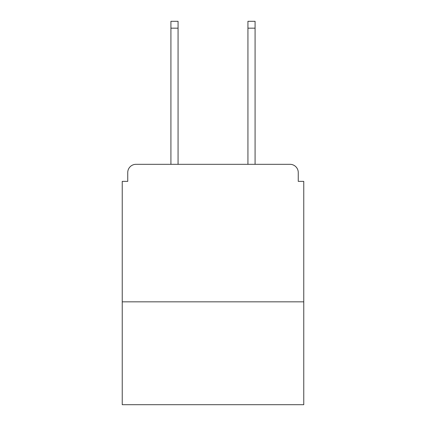 <?xml version="1.0" encoding="UTF-8"?>
<svg xmlns="http://www.w3.org/2000/svg" width="426" height="426" viewBox="0 0 426 426"><rect width="100%" height="100%" fill="white"/><g stroke="black" fill="none" stroke-linecap="round" stroke-linejoin="round"><path stroke-width="0.64" d="M303.759 301.837L303.759 181.37L298.259 181.37L298.259 172.567A8.248 8.248 0 0 0 290.01 164.319L135.99 164.319A8.248 8.248 0 0 0 127.741 172.567L127.741 181.37L122.241 181.37L122.241 404.7L303.759 404.7L303.759 301.837L122.241 301.837M127.741 172.567L127.741 181.37M290.01 164.319L255.904 164.319M170.096 164.319L135.99 164.319M298.259 181.37L298.259 172.567M178.068 28.175L170.922 28.175L170.922 21.3L178.068 21.3L178.068 164.319M170.922 28.175L170.922 164.319M255.078 21.3L255.078 28.175L247.932 28.175L247.932 21.3L255.078 21.3M247.932 164.319L247.932 28.175M255.078 164.319L255.078 28.175"/></g></svg>
